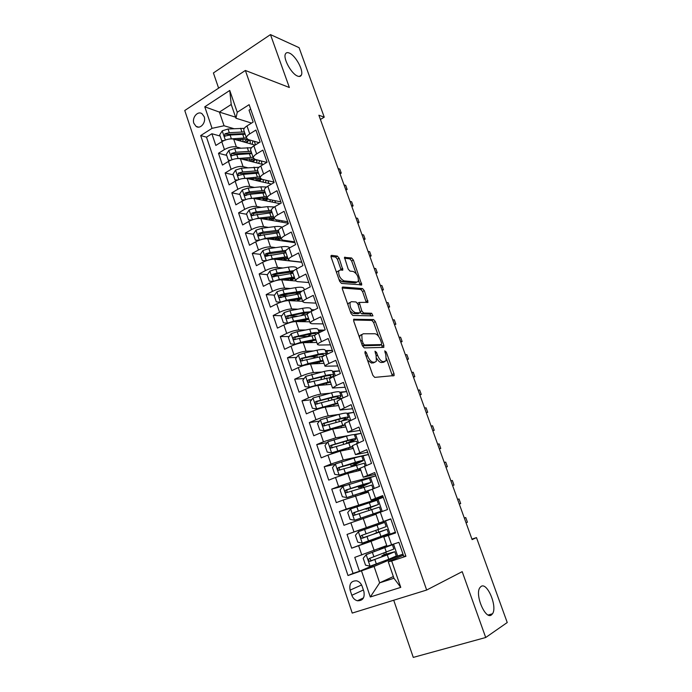 <?xml version="1.0" encoding="UTF-8"?>
<svg xmlns="http://www.w3.org/2000/svg" width="692" height="692" viewBox="0 0 692 692"><rect width="100%" height="100%" fill="white"/><g stroke="black" fill="none" stroke-linecap="round" stroke-linejoin="round"><path stroke-width="1.04" d="M365.168 351.337L364.909 352.833L372.858 375.341L374.709 377.382L394.12 375.566L394.016 373.715L386.274 352.081L384.761 350.879L385.833 354.927L386.162 360.731L383.29 361.708C381.102 361.414 379.199 359.269 377.555 355.264L376.552 352.427L374.986 351.207L376.067 355.325L376.379 361.198L374.995 362.15L373.369 362.236C371.111 361.942 369.147 359.753 367.487 355.671L366.466 352.782L365.168 351.337M297.621 76.094C299.437 76.803 300.683 76.483 301.349 75.134C303.892 70.766 295.579 55.464 289.342 53.068C287.44 52.263 286.133 52.566 285.433 53.976C282.855 58.388 291.488 74.018 297.621 76.094M491.398 614.972L492.531 613.761C497.591 606.676 487.289 582.024 481.122 586.392L479.824 587.724C474.703 594.757 485.369 619.902 491.398 614.972M193.89 123.375L196.104 126.411C200.343 129.568 206.363 122.38 204.175 116.706L202.012 113.722C197.739 110.504 191.719 117.718 193.89 123.375M339.184 258.263L337.35 256.109L331.589 255.357L331.053 255.642L331.148 257.234L339.642 281.289L341.511 283.435L361.778 284.862L353.387 260.08L351.623 257.986L344.486 257.381L348.154 268.989L349.962 271.1L353.249 271.454C356.994 273.617 358.681 276.912 358.292 281.341L357.037 282.059L343.985 280.883C340.109 278.746 338.371 275.381 338.76 270.806L340.144 270.036L342.877 270.001L339.184 258.263L337.411 259.18L335.568 257.035L330.958 256.438M393.722 600.232L413.271 657.4L485.706 637.505L462.195 571.653L426.661 590.034L245.375 70.472L289.36 87.495L270.477 34.6L299.082 47.67L324.245 117.164L318.874 115.227L472.117 539.613L476.485 537.615L471.935 539.111M485.706 637.505L507.236 622.532L476.485 537.615M354.114 319.09L353.724 321.149L362.444 345.836L364.295 347.912L383.558 347.393L383.87 345.343L375.384 321.598L373.619 319.574L353.69 319.289M350.965 313.355L342.358 288.979L342.263 287.31L342.774 287.016L362.547 288.581L364.321 290.649L367.997 302.317L359.278 302.439L361.795 310.916L363.594 312.983L371.682 313.277L372.988 315.881L352.825 315.465L350.965 313.355M220.134 136.047L211.89 133.738L215.835 145.441L221.777 141.722L224.442 149.576C228.758 147.197 232.728 146.315 236.353 146.946L240.626 148.097M226.682 155.363L218.482 153.278L222.461 165.077L228.447 161.409L231.128 169.332C235.479 166.98 239.458 166.071 243.074 166.608L247.485 167.689M252.987 179.358L250.53 178.795M233.282 174.842L225.125 172.974L229.138 184.868L235.176 181.261L237.875 189.245C242.261 186.927 246.248 185.992 249.847 186.442L254.422 187.437M239.934 194.469L231.82 192.826L235.868 204.823L241.958 201.277L244.683 209.33C249.094 207.038 253.09 206.069 256.671 206.441L261.438 207.34M246.637 214.26L238.576 212.851L242.65 224.943L248.791 221.457L251.542 229.58C255.988 227.322 259.993 226.327 263.557 226.604L268.531 227.4M260.798 235.315L259.682 235.15M253.402 234.216L245.383 233.04L249.492 245.236L255.685 241.811L258.462 250.002C262.943 247.771 266.948 246.75 270.503 246.932L275.719 247.624M268.92 255.374L266.593 255.097M260.287 254.345L252.251 253.393L256.395 265.693L262.64 262.337L265.434 270.589C269.949 268.392 273.971 267.337 277.501 267.432L283.011 267.994M277.63 275.563L273.677 275.217M267.389 274.655L259.171 273.92L263.358 286.324L269.646 283.028L272.475 291.358C277.016 289.195 281.047 288.106 284.559 288.106L290.406 288.521M287.292 295.865L281.021 295.493M274.568 295.121L266.152 294.628L270.373 307.127L276.722 303.9L279.568 312.3C284.144 310.172 288.183 309.056 291.678 308.952L297.932 309.194M297.534 316.157L289.031 315.933M281.817 315.734L273.193 315.5L277.449 328.112L283.85 324.955L286.722 333.423C291.332 331.321 295.38 330.179 298.858 329.98L305.605 330.015M307.274 336.407L298.486 336.459M289.161 336.511L280.295 336.554L284.585 349.278L291.047 346.182L293.936 354.728C298.589 352.661 302.638 351.484 306.098 351.19L313.467 350.974M314.428 356.743L308.857 356.96M296.583 357.435L287.457 357.79L291.782 370.618L298.295 367.59L301.219 376.206C305.899 374.182 309.964 372.971 313.407 372.573L321.564 372.045M321.702 377.227L320.137 377.339M304.091 378.515L294.68 379.207L299.048 392.148L305.613 389.189L308.563 397.883C313.277 395.893 317.351 394.648 320.768 394.146L329.98 393.212M311.703 399.751L301.971 400.806L306.366 413.859L313 410.979L315.967 419.741C320.725 417.786 324.799 416.515 328.198 415.909L338.872 414.422M319.41 421.125L309.315 422.596L313.753 435.761L320.439 432.95L323.441 441.79L335.689 437.854L348.846 435.51M327.23 442.638L316.728 444.575L321.209 457.853L327.947 455.111L330.975 464.038L343.249 459.998L368.438 454.488M335.179 464.297L324.202 466.737L328.726 480.136L335.525 477.471L338.578 486.476L350.879 482.333L375.834 475.828L366.379 478.803M344.858 485.646L331.745 489.106L336.303 502.617L343.171 500.031L346.242 509.113L383.299 497.34L368.724 502.755M368.698 502.695L339.357 511.665L343.959 525.297L350.879 522.789L353.984 531.949L390.816 519.043L376.102 524.242L376.465 525.289M376.111 524.268L347.038 534.423L351.674 548.176L371.024 541.326L395.366 532.148L390.072 534.138L385.496 520.894M380.591 537.295L351.674 548.176M405.78 555.866L403.817 556.524L398.895 542.338L386.992 546.265M395.495 532.511L383.792 536.966L395.634 532.927L390.764 518.87L379.008 523.066L390.79 518.957M379.008 523.066L375.834 513.836L387.529 509.537L382.693 495.61L371.094 500.057L383.013 496.536M367.954 490.939L379.493 486.364L374.701 472.558L363.239 477.255L375.306 474.297M360.134 468.233L371.526 463.398L366.777 449.722L355.463 454.653L367.66 452.257M352.392 445.726L363.629 440.64L358.932 427.076L347.747 432.249L360.082 430.407M344.711 423.418L355.809 418.08L351.147 404.638L340.109 410.045L352.574 408.738M337.099 401.308L341.156 398.722L348.059 395.72L343.44 382.399L336.572 385.444L332.532 388.03L345.118 387.26M329.556 379.389L329.513 379.277C329.574 378.714 330.914 377.832 333.527 376.638L340.369 373.559L335.793 360.359L328.985 363.473C326.382 364.693 325.058 365.601 325.015 366.206L337.731 365.964M322.074 357.66L322.031 357.53C322.065 356.899 323.372 355.973 325.975 354.737L332.748 351.588L328.216 338.5L321.469 341.692C318.882 342.947 317.585 343.907 317.567 344.573L319.073 345.066L330.413 344.841M314.661 336.113L314.609 335.975C314.618 335.274 315.907 334.297 318.476 333.034L325.197 329.816L320.699 316.841L314.012 320.102C311.461 321.382 310.18 322.394 310.189 323.129L311.72 323.726L323.147 323.899M307.309 314.756L307.257 314.601C307.239 313.839 308.502 312.81 311.054 311.521L317.714 308.225L313.251 295.363L306.625 298.702C304.091 300.008 302.837 301.063 302.871 301.868L304.428 302.568L315.95 303.131M300.017 293.581L299.956 293.408C299.921 292.578 301.158 291.505 303.684 290.19L310.293 286.825L305.873 274.075L299.299 277.475C296.79 278.815 295.562 279.914 295.614 280.788L297.205 281.583L308.805 282.544M292.794 272.587L292.725 272.406C292.664 271.506 293.884 270.39 296.384 269.041L302.94 265.616L298.555 252.969L292.041 256.438C289.55 257.805 288.339 258.946 288.417 259.881L290.034 260.789L301.721 262.121M285.623 251.767L285.554 251.568C285.467 250.616 286.67 249.449 289.152 248.073L295.64 244.579L291.297 232.045L284.836 235.574C282.371 236.967 281.186 238.16 281.281 239.155L282.933 240.159L294.705 241.863M278.521 231.128L278.443 230.92C278.34 229.9 279.516 228.689 281.973 227.287L288.408 223.724L284.101 211.302L277.7 214.892C275.252 216.311 274.084 217.547 274.214 218.611L275.883 219.71L287.734 221.777M271.472 210.662L271.394 210.437C271.264 209.356 272.423 208.102 274.854 206.674L281.237 203.05L276.964 190.732L270.615 194.391C268.193 195.836 267.051 197.116 267.198 198.232L268.903 199.426L280.831 201.856M264.491 190.369L264.405 190.127C264.257 188.985 265.382 187.688 267.804 186.234L274.127 182.55L269.897 170.327L263.6 174.055C261.195 175.526 260.071 176.849 260.244 178.026L261.974 179.306L273.971 182.1M257.562 170.241L257.476 169.99C257.303 168.787 258.41 167.447 260.806 165.968L267.086 162.222L262.882 150.103L256.637 153.883C254.258 155.38 253.16 156.747 253.341 157.984L255.097 159.359L266.783 162.395M250.694 150.285L250.599 150.017C250.4 148.754 251.49 147.379 253.869 145.865L260.088 142.068L255.928 130.053L249.734 133.893C247.373 135.416 246.291 136.817 246.499 138.115L248.281 139.576L259.093 142.673M221.777 141.722C226.085 139.326 230.055 138.461 233.688 139.118L255.071 145.13M228.447 161.409C232.789 159.048 236.759 158.148 240.383 158.727L263.185 164.54M235.176 181.261C239.544 178.925 243.523 178 247.13 178.493L271.523 184.063M241.958 201.277C246.352 198.976 250.348 198.016 253.938 198.422L280.122 203.682M248.791 221.457C253.22 219.182 257.225 218.205 260.798 218.516L288.253 223.257M255.685 241.811C260.149 239.57 264.162 238.558 267.717 238.775L294.991 242.702M262.64 262.337C267.138 260.123 271.152 259.085 274.689 259.215L301.79 262.294M304.246 289.49L304.956 289.541M269.646 283.028C274.179 280.848 278.21 279.784 281.731 279.819L295.683 280.969M311.227 309.705L314.479 309.826M276.722 303.9C281.289 301.755 285.32 300.657 288.823 300.596L302.672 301.305M318.268 330.075L324.591 330.11M283.85 324.955C288.452 322.844 292.491 321.711 295.977 321.555L309.731 321.806M325.361 350.619L332.342 350.42M291.047 346.182C295.683 344.106 299.731 342.938 303.2 342.687L316.85 342.471M332.515 371.336L339.443 370.886M298.295 367.59C302.966 365.549 307.023 364.355 310.474 364.001L324.02 363.317M312.974 398.073L316.633 408.842L312.377 408.263L310.163 401.749L313.052 397.978L331.572 392.822C336.77 391.568 339.487 391.369 339.729 392.217L346.606 391.534M305.613 389.189C310.319 387.183 314.384 385.954 317.818 385.496L331.26 384.337M346.995 413.288L353.82 412.345M313 410.979C317.74 409.007 321.815 407.744 325.223 407.181L338.475 405.538M353.872 434.611L361.094 433.33M320.439 432.95L332.688 429.057L345.913 426.903M327.947 455.111L340.222 451.115L353.335 448.459M335.525 477.471L347.817 473.371L360.817 470.205M343.171 500.031L368.36 492.133M350.879 522.789L375.981 514.251M363.871 591.426L362.124 586.245C361.06 583.391 359.252 581.583 356.709 580.83C351.233 580.657 349.027 583.763 350.109 590.129L351.83 595.284C352.92 598.208 354.78 600.042 357.409 600.768C362.807 600.855 364.969 597.741 363.871 591.426M426.661 590.034L352.228 613.077L184.764 110.504L245.375 70.472M211.89 133.738L206.501 137.163L200.697 135.571L347.998 575.519L374.061 566.428L402.995 554.145M200.697 135.571L212.046 128.331L204.78 106.802L229.753 90.453L237.252 112.251L249.129 104.665L405.927 556.282L391.689 561.013L400.763 587.37L370.307 596.98L361.544 571.021M206.501 137.163L353.041 573.391L359.459 571.263L354.78 557.38L386.75 545.538M250.668 109.12L249.025 110.158L253.16 122.077L246.992 125.935C244.639 127.466 243.567 128.894 243.783 130.208L243.878 130.485M347.038 534.423L353.984 531.949M339.357 511.665L346.242 509.113M331.745 489.106L338.578 486.476M324.202 466.737L330.975 464.038M316.728 444.575L323.441 441.79M309.315 422.596L315.967 419.741M301.971 400.806L308.563 397.883M294.68 379.207L301.219 376.206M287.457 357.79L293.936 354.728M280.295 336.554L286.722 333.423M273.193 315.5L279.568 312.3M266.152 294.628L272.475 291.358M259.171 273.92L265.434 270.589M252.251 253.393L258.462 250.002M245.383 233.04L251.542 229.58M238.576 212.851L244.683 209.33M231.82 192.826L237.875 189.245M225.125 172.974L231.128 169.332M218.482 153.278L224.442 149.576M235.583 117.173L219.407 112.095L224.061 125.762L233.835 128.66M374.061 566.428L379.648 582.837L393.938 578.244L388.255 561.714L391.689 561.013M393.35 576.548L379.648 582.837L370.307 596.98M403.375 555.252L388.255 561.714M270.477 34.6L213.413 72.954L218.611 88.144M320.405 119.474L324.245 117.164M251.542 123.09L235.946 118.22L231.223 104.475L219.407 112.095L204.78 106.802M402.986 554.128L388.212 559.473M386.421 554.266L385.773 552.372M384.06 547.389L383.818 546.697M397.753 556.351L393.54 544.163M379.64 562.734L359.459 571.263M353.041 573.391L347.998 575.519M390.072 534.138L380.635 537.416L380.366 536.637M378.827 532.148L377.944 529.596M373.014 515.229L372.72 514.372M371.12 509.719L370.393 507.599M382.235 511.457L377.927 498.984M363.421 487.324L362.928 485.888M374.251 488.336L370.419 477.255M368.447 454.514L361.458 456.313M355.792 465.111L355.524 464.349M366.327 465.431L362.971 455.717M361.112 433.365L354.451 434.818M358.482 442.724L355.584 434.351M353.837 412.389L347.125 413.652M350.706 420.226L348.266 413.167M346.623 391.585L339.876 392.649M342.998 397.926L341 392.156M339.469 370.955L332.688 371.829M335.352 375.817L333.803 371.327M332.368 350.489L325.551 351.181M327.783 353.897L326.659 350.662M324.418 330.188L318.476 330.698M320.275 332.177L319.583 330.171M314.306 309.912L311.461 310.379M306.02 320.24L305.786 319.583M312.827 310.639L312.55 309.843M297.422 299.091L297.127 299.619L299.065 299.999L298.676 298.883M292.162 279.923L291.626 278.374M285.32 260.01L284.819 258.54M278.539 240.262L278.054 238.87M289.057 241.845L288.763 241.006M271.714 220.402L271.351 219.355M282.275 222.227L281.756 220.731M264.924 200.628L264.699 199.997M275.546 202.765L274.81 200.628M268.877 183.458L267.916 180.69M262.251 164.307L261.083 160.916M237.252 112.251L235.946 118.22M224.061 125.762L212.046 128.331M255.53 144.853L254.301 141.306M393.938 578.244L400.763 587.37M229.753 90.453L231.223 104.475M367.504 360.186L371.509 363.066L373.369 362.236M374.173 362.513L371.509 363.066M376.768 358.421C378.342 361.094 379.899 362.461 381.448 362.53L383.29 361.708M383.999 362.002L381.448 362.53M392.407 375.955L386.568 358.802M378.576 336.398L373.593 322.437L371.829 320.413L353.5 319.998M382.287 347.427L381.491 344.573M363.179 343.492L364.476 344.945L381.404 344.581L381.629 343.154L380.583 340.213C378.982 336.295 377.097 334.141 374.917 333.752L363.283 333.769L361.795 334.729L362.106 340.455L363.179 343.492L361.829 344.114M362.409 345.758L364.476 344.945M379.83 345.308L362.625 345.792M361.449 334.625L359.952 335.585L359.546 337.644M342.151 288.01L360.783 289.455L362.547 288.581M366.336 302.516L362.547 291.514L360.783 289.455M358.049 303.035L357.496 303.278M350.169 311.097L353.474 313.562L358.093 313.718L360.368 312.568L361.795 313.848L369.891 314.125L371.682 313.277M371.258 316.028L369.891 314.125M360.368 312.568L357.851 304.048L356.034 301.954L351.406 301.703L350.091 302.49C349.668 307.231 351.398 310.622 355.299 312.689L359.901 312.853M349.867 302.603L348.275 303.381L347.955 304.826M341.191 270.148L337.411 259.18M336.684 272.89L336.969 271.722L338.457 270.961M338.968 279.369L342.185 281.791L343.985 280.883M356.458 282.345L355.264 282.942L342.185 281.791M356.155 273.6L351.64 260.971L349.867 258.886L344.4 258.177M360.108 285.017L358.56 280.346M385.435 555.486L385.193 554.785L381.897 555.771L384.086 554.724L383.982 553.038M386.352 554.05L394.812 551.732L387.278 554.898L388.774 559.257L396.291 556.013L394.829 551.766M389.57 545.798L366.258 554.629L363.196 558.245L365.54 565.165L370.185 566.194L388.774 559.257M366.258 554.629L392.407 544.76L384.008 547.234M389.561 545.772L379.553 548.92L383.965 547.112M392.416 544.786L393.886 549.033L369.338 558.47C368.092 559.473 368.17 560.416 369.571 561.298L387.278 554.898M385.193 554.785L391.966 552.744L371.95 560.563L371.137 560.65L369.978 558.885M466.053 522.806L467.437 522.235L465.751 517.555L464.358 518.118M465.751 517.555L464.332 518.04M377.633 532.745L374.346 533.714L376.578 532.797L375.791 530.366M378.809 532.105L387.07 529.311L379.45 532.113L380.929 536.43L388.541 533.558L387.079 529.319M377.036 525.09L378.515 529.397L386.153 526.638L384.691 522.408L358.456 531.655L355.42 535.297L357.747 542.156L362.349 543.116L380.929 536.43M377.581 532.606L364.13 537.589L363.274 537.667L362.219 535.755M378.515 529.397L361.509 535.444C360.281 536.43 360.342 537.364 361.7 538.246L379.45 532.113M459.298 504.096L460.699 503.577L459.021 498.941L457.611 499.442L459.021 498.941M369.26 510.35L368.023 508.629L365.956 509.234L369.13 507.989L368.966 507.513M369.268 508.023L378.481 504.433L377.036 500.238L350.723 508.888L347.713 512.547L350.014 519.346L354.581 520.246L380.851 511.302L372.746 514.467M354.581 520.246L378.022 512.296L372.772 514.537M369.303 508.101L370.436 507.746M378.481 504.433L353.759 512.634C352.539 513.594 352.591 514.511 353.897 515.393L379.398 507.089L380.851 511.284M353.897 515.393L355.489 514.891C354.096 513.992 354.079 513.057 355.454 512.097L375.652 505.437L369.13 507.989M452.585 485.516L454.004 485.057L452.334 480.447L450.916 480.897M452.603 485.568L454.004 485.057M370.86 482.367L369.442 478.267L343.059 486.32L340.066 489.997L342.358 496.744L346.882 497.574L370.133 489.91M346.882 497.574L368.516 490.593M368.092 491.329L360.843 494.287M368.144 491.484L365.324 492.851M361.622 480.231L363.075 484.461L370.877 482.428L363.032 486.191M361.622 487.903L360.636 487.09L358.534 487.575L361.656 486.208L361.302 485.196M363.075 484.461L346.061 490.014C344.867 490.957 344.901 491.865 346.173 492.747L371.794 485.057L373.075 488.777M346.173 492.747L347.765 492.306C346.424 491.406 346.424 490.481 347.773 489.547L368.058 483.414L361.656 486.208M445.925 467.074L447.361 466.668L445.709 462.092L444.264 462.481M445.968 467.187L447.361 466.668M363.317 460.517L361.916 456.478C361.821 456.028 359.183 456.573 354.01 458.095L335.456 463.943L332.497 467.645L334.764 474.331L339.244 475.101L360.203 468.423M339.244 475.101L360.29 468.683M360.61 469.6L356.812 471.183M360.696 469.851L358.274 470.828M354.01 458.095L355.446 462.291C360.627 460.742 363.257 460.18 363.343 460.604L353.932 465.128L355.688 464.808M353.612 465.777L351.173 466.088L354.243 464.617L353.707 463.069M355.446 462.291L338.44 467.593C337.263 468.51 337.281 469.418 338.509 470.301L364.243 463.216L365.168 465.889M338.509 470.301L340.118 469.92C338.82 469.012 338.838 468.103 340.17 467.195L360.532 461.59L354.243 464.617M439.316 448.762L440.761 448.416L439.117 443.875L437.664 444.203M439.377 448.944L440.761 448.416M355.835 438.858L354.46 434.879C354.313 434.291 351.648 434.714 346.467 436.15L327.922 441.764L324.989 445.492L327.23 452.118L331.684 452.827L352.635 446.427M331.684 452.827L352.756 446.79M353.188 448.053L351.501 448.831M346.467 436.15L347.894 440.302C353.076 438.858 355.74 438.408 355.87 438.97C355.636 439.628 353.145 440.942 348.405 442.906L347.445 443.321M345.066 444.004L346.891 443.2L346.182 441.133M347.894 440.302L330.888 445.363C329.721 446.271 329.729 447.162 330.914 448.044L348.794 442.932C353.975 441.47 356.639 441.012 356.769 441.557L357.332 443.191M330.914 448.044L332.532 447.733C331.278 446.816 331.312 445.916 332.627 445.034L346.433 441.055C350.74 439.844 352.955 439.472 353.076 439.939L346.891 443.2M432.751 430.58L434.213 430.286L432.578 425.779L431.116 426.056M432.837 430.831L434.213 430.286M348.413 417.371L347.064 413.461C346.874 412.735 344.183 413.046 338.985 414.396L320.457 419.776L317.542 423.53L319.773 430.095L324.176 430.744L345.126 424.628M324.176 430.744L345.282 425.078M345.836 426.687L345.178 427.025M344.01 420.433L348.465 417.518C348.284 416.818 345.593 417.155 340.403 418.513L323.398 423.331C322.247 424.222 322.247 425.104 323.389 425.987L341.303 421.117C346.484 419.75 349.175 419.404 349.348 420.079L349.564 420.701M324.972 425.718C323.804 424.784 323.865 423.902 325.153 423.072L338.968 419.309C343.284 418.176 345.516 417.899 345.671 418.478L341.805 420.978M426.229 412.527L427.708 412.294L426.09 407.813L424.603 408.038M426.341 412.847L427.708 412.294M316.633 408.842L337.687 403.003M316.746 408.86L337.869 403.557M338.397 398.523L341.113 396.239C340.888 395.417 338.172 395.634 332.973 396.905L315.967 401.49C314.834 402.363 314.825 403.237 315.933 404.119L333.864 399.483C338.163 398.419 340.784 398.082 341.744 398.471M317.455 403.877C316.4 402.926 316.495 402.061 317.74 401.291L331.563 397.753C335.888 396.698 338.146 396.507 338.336 397.199L336.433 398.886M419.759 394.604L421.246 394.423L419.637 389.977L418.15 390.141M419.897 394.985L421.246 394.423M333.76 374.952L332.454 371.154C332.169 370.177 329.427 370.272 324.219 371.431L305.708 376.37L302.854 380.159L305.042 386.62L309.376 387.157L330.309 381.569M309.376 387.157L330.525 382.218M322.368 376.811L321.019 378.074M324.029 383.576L323.216 384.484M332.039 377.071L333.829 375.142C333.553 374.19 330.819 374.303 325.612 375.479L308.606 379.839C307.49 380.695 307.473 381.56 308.537 382.434L332.653 377.045M310.025 382.226C309.065 381.257 309.186 380.418 310.388 379.7L324.219 376.379C328.553 375.393 330.828 375.298 331.061 376.093L330.11 377.313M413.332 376.811L414.837 376.682L413.236 372.261L411.731 372.382M413.496 377.252L414.837 376.682M326.529 354.001L325.24 350.273C324.911 349.166 322.143 349.149 316.936 350.221L304.393 352.937L298.434 354.944L295.596 358.759L297.768 365.16L302.067 365.635L308.035 363.611L322.991 360.316M302.067 365.635L303.554 365.558M303.987 365.419L323.242 361.051M317.386 355.082L313.969 357.513M319.54 363.542L318.943 361.786L316.123 363.715M326.589 354.451L326.607 354.226C326.287 353.145 323.527 353.145 318.311 354.235L301.305 358.37C300.207 359.217 300.181 360.074 301.21 360.939L323.527 356.034M302.655 360.748C301.79 359.779 301.937 358.966 303.105 358.292L316.945 355.178C321.278 354.269 323.579 354.269 323.847 355.169L323.406 356.043M406.948 359.139L408.47 359.062L406.879 354.676L405.365 354.737M407.13 359.65L408.47 359.062M319.176 332.705L318.086 329.556C317.714 328.328 314.921 328.207 309.705 329.193L297.153 331.71L291.22 333.7L288.408 337.532L290.553 343.881L294.818 344.305L300.769 342.298L315.734 339.244M294.818 344.305L295.813 344.287M301.487 342.843L316.019 340.066M311.772 333.803L307.04 336.701M311.192 341.571L309.082 341.26M312.334 342.54L311.876 341.225L309.609 342.583M318.891 332.835C317.654 332.272 315.042 332.385 311.071 333.172L294.065 337.082C292.984 337.912 292.95 338.76 293.944 339.625L315.05 335.17M311.876 341.225L313.588 340.352M295.363 339.461C294.576 338.492 294.749 337.696 295.873 337.073L309.731 334.167C313.476 333.423 315.742 333.397 316.521 334.08M400.616 341.588L402.147 341.563L400.573 337.212L399.033 337.22M400.824 342.159L402.147 341.563M311.737 311.184L310.993 309.021C310.578 307.663 307.758 307.438 302.534 308.338L289.983 310.665L284.066 312.637L281.272 316.486L283.409 322.783L287.63 323.147L293.564 321.166L308.546 318.346M287.63 323.147L288.244 323.155M295.519 321.555L308.857 319.263M305.63 312.896L301.098 315.483M304.16 319.886L305.942 320.015M304.082 321.252L301.34 320.431M305.181 321.719L304.878 320.828L303.364 321.685M310.483 311.807L303.892 312.291L286.895 315.976C285.822 316.798 285.779 317.637 286.748 318.493L307.265 314.384M304.878 320.828L307.568 319.341M288.391 318.519C287.405 317.593 287.509 316.763 288.711 316.028L302.568 313.32L308.511 313M394.319 324.167L395.867 324.193L394.302 319.868L392.753 319.825M394.552 324.799L395.867 324.193M304.368 289.844L303.952 288.65C303.503 287.171 300.657 286.843 295.432 287.664L282.864 289.801L276.964 291.756L274.205 295.622L276.324 301.859L280.511 302.179L286.419 300.216L301.409 297.629M288.936 300.605L301.755 298.624M295.795 294.368L299.247 292.266M298.096 301.072L297.932 300.605L297.162 301.02M294.87 300.908L294.437 300.501L295.034 299.515M302.041 291.116L284.213 293.754L279.776 295.052C278.72 295.856 278.668 296.686 279.611 297.543L300.06 293.711M297.932 300.605L301.245 298.633M281.203 297.586C280.312 296.652 280.442 295.839 281.609 295.155L300.501 292.318M388.074 306.867L389.631 306.937L388.074 302.646L386.517 302.56M388.324 307.559L389.631 306.937M297.067 268.686L296.98 268.444C296.479 266.844 293.616 266.42 288.382 267.155L275.805 269.11L269.932 271.048L267.19 274.932L269.292 281.116L273.444 281.376L279.326 279.43L294.334 277.077M269.292 281.116L273.487 281.385M282.258 279.862L294.714 278.158M292.733 271.861L290.398 273.522M291.687 278.34L290.285 279.68L291.842 280.113M287.621 280.303L289.221 278.72M293.858 270.659L277.146 273.029L272.717 274.3C271.679 275.096 271.619 275.918 272.536 276.765L293.001 273.193M291.047 280.545L294.723 278.201M274.084 276.826C273.279 275.883 273.444 275.105 274.568 274.464L292.811 271.87M381.872 289.68L383.437 289.81L381.897 285.545L380.323 285.407M382.14 290.432L383.437 289.81M266.939 260.503L272.302 258.825L287.318 256.697M275.58 259.31L287.725 257.865M266.005 260.832L262.32 260.547L260.244 254.414L262.96 250.513L268.816 248.592L281.393 246.819C285.831 246.24 288.616 246.551 289.74 247.753M285.727 252.078L284.594 252.969M262.32 260.547L266.247 260.746M286.012 257.865L283.495 259.907L284.04 260.278M281.134 259.941L283.365 258.159M286.021 250.374L270.139 252.476L265.719 253.722L265.512 256.17L285.995 252.848M284.732 260.356L287.846 258.228M267.034 256.239L267.588 253.947L285.571 251.611M375.704 272.613L377.287 272.795L375.756 268.557L374.173 268.366M375.998 273.435L377.287 272.795M260.607 239.761L265.339 238.394L280.364 236.482M268.911 238.948L280.796 237.737M283.798 240.288L283.383 241.032M285.891 240.591L285.277 241.3M258.644 240.444L255.409 240.15L253.35 234.06L256.04 230.142L261.87 228.248L274.464 226.656C278.037 226.223 280.58 226.414 282.102 227.21M255.409 240.15L259.05 240.288M280.026 237.693L276.774 240.081M274.819 239.804L276.627 238.541L276.419 237.944M278.539 230.246L263.185 232.097L258.782 233.316L258.557 235.738L279.049 232.668M278.443 240.323L281.03 238.429M260.045 235.816L260.659 233.602L278.66 231.535M277.933 237.771L276.627 238.541M369.589 255.668L371.18 255.893L369.658 251.689L368.066 251.456M369.9 256.542L371.18 255.893M254.345 219.208L258.427 218.136L273.461 216.44M262.268 218.767L273.92 217.772M277.12 219.926L276.627 221.25M279.456 220.333L278.556 221.587M251.343 220.238L248.558 219.918L246.508 213.88L249.181 209.953L254.993 208.067L267.588 206.649L274.335 206.986M248.558 219.918L251.914 220.013M273.876 217.772L270.338 220.168M268.591 219.866L269.915 218.983L269.543 217.893M271.376 210.264L256.3 211.89L251.905 213.084L251.663 215.48L272.164 212.652M272.112 220.471L274.266 218.784M253.116 215.567L253.791 213.421L255.097 213.145L271.809 211.622M271.921 217.703L269.915 218.983M363.508 238.844L365.117 239.112L363.603 234.934L361.994 234.657M363.845 239.769L365.117 239.112M248.125 198.855L266.619 196.563M255.642 198.768L267.112 197.973M270.321 199.893L269.923 201.631M272.916 200.248L271.87 202.029M244.103 200.204L241.759 199.858L239.726 193.872L242.382 189.919L248.168 188.051L260.772 186.814L266.593 187.013M259.561 198.353L259.621 198.872M241.759 199.858L244.83 199.901M267.233 198.353L264.067 200.455M262.398 200.126L263.254 199.573L262.718 198.016M264.508 190.43L249.457 191.848L245.08 193.016L244.821 195.386L250.279 194.244L265.33 192.8M265.763 200.801L267.821 199.028M246.257 195.49L246.975 193.405L248.29 193.137L265.01 191.866M265.763 197.869L263.254 199.573M357.479 222.132L359.087 222.443L357.591 218.3L355.973 217.971M357.833 223.118L359.087 222.443M241.966 178.692L259.837 176.841M249.051 178.934L260.356 178.337M263.176 179.591L263.263 182.178M266.316 180.318L265.235 182.627M236.923 180.344L235.012 179.963L233.005 174.021L235.635 170.059L241.404 168.208L258.981 167.265M253.263 178.545L253.064 179.747M235.012 179.963L237.797 179.963M260.901 178.891L257.874 180.949M256.248 180.577L255.945 178.294M257.744 170.76L242.684 171.962L238.316 173.112L238.039 175.465L243.489 174.341L258.548 173.112M259.405 181.295L261.559 179.193M238.316 173.112L240.219 173.554L258.263 172.282M259.526 178.233L256.645 180.327M351.484 205.533L353.11 205.896L351.623 201.77L349.988 201.398M351.856 206.571L353.11 205.896M235.851 158.727L253.099 157.283M242.503 159.264L254.094 158.952M255.547 159.48L256.94 161.08L256.654 162.88M259.656 160.544L258.644 163.381M229.908 160.622L228.325 160.224L226.336 154.333L228.94 150.354L234.692 148.52L251.533 147.716M247.217 158.892L246.482 160.285M228.325 160.224L230.817 160.198M251.75 161.625L254.907 159.307M251.023 151.254L235.963 152.249L231.604 153.373L231.31 155.709L236.768 154.61L251.827 153.589M253.064 161.963L255.305 159.419M231.604 153.373L233.524 153.866L251.577 152.845M253.246 158.788L250.115 161.21M345.524 189.046L347.168 189.452L345.689 185.361L344.045 184.937M345.922 190.144L347.168 189.452M229.787 138.962L246.421 137.89M235.981 139.767L242.823 139.317C247.2 139.109 249.7 139.974 250.331 141.912L250.089 143.728M252.943 140.917L252.104 144.299M223.032 141.021L221.691 140.649L219.719 134.81L222.305 130.814L228.031 128.997L244.285 128.34M241.361 139.412L240.133 140.934M221.691 140.649L223.897 140.606M244.363 131.904L229.294 132.7L224.943 133.79L224.64 136.108L230.09 135.035L245.158 134.222M245.625 142.474L248.67 140.087M246.733 142.786L248.826 140.165M224.943 133.79L226.872 134.343L244.942 133.573M246.949 139.525L243.982 142.016M339.616 172.671L341.268 173.121L339.798 169.056L338.146 168.597M340.031 173.822L341.268 173.121M233.688 139.118L236.353 146.946M240.383 158.727L243.074 166.608M247.13 178.493L249.847 186.442M253.938 198.422L256.671 206.441M260.798 218.516L263.557 226.604M267.717 238.775L270.503 246.932M274.689 259.215L277.501 267.432M281.731 279.819L284.559 288.106M288.823 300.596L291.678 308.952M295.977 321.555L298.858 329.98M303.2 342.687L306.098 351.19M310.474 364.001L313.407 372.573M317.818 385.496L320.768 394.146M325.223 407.181L328.198 415.909M332.688 429.057L335.689 437.854M340.222 451.115L343.249 459.998M347.817 473.371L350.879 482.333M355.489 495.827L358.568 504.857M363.222 518.472L366.336 527.589M371.024 541.326L374.164 550.521M388.35 535.452L391.594 544.829M246.992 125.935L249.734 133.893M253.869 145.865L256.637 153.883M260.806 165.968L263.6 174.055M267.804 186.234L270.615 194.391M274.854 206.674L277.7 214.892M281.973 227.287L284.836 235.574M289.152 248.073L292.041 256.438M296.384 269.041L299.299 277.475M303.684 290.19L306.625 298.702M311.054 311.521L314.012 320.102M318.476 333.034L321.469 341.692M325.975 354.737L328.985 363.473M333.527 376.638L336.572 385.444M341.156 398.722L344.227 407.614M348.846 421.004L351.943 429.974M356.605 443.486L359.728 452.542M364.442 466.174L367.59 475.3M372.339 489.054L375.522 498.266M380.306 512.149L383.515 521.448M358.655 545.754L361.786 554.993M363.387 589.982L351.83 595.284M361.596 584.974L350.109 590.129M366.129 356.285L367.487 355.671M373.135 362.98L374.995 362.15M375.246 353.015L376.552 352.427M376.24 355.861L377.555 355.264M383.022 362.444L384.856 361.622M385.02 352.643L386.274 352.081M392.182 374.519L394.016 373.715M365.108 353.396L366.466 352.782M371.829 320.413L373.619 319.574M373.593 322.437L375.384 321.598M382.062 346.173L383.87 345.343M379.597 345.412L381.404 344.581M360.757 341.078L362.106 340.455M342.298 287.258L342.774 287.016M362.547 291.514L364.321 290.649M366.12 301.513L367.893 300.657M358.101 304.74L359.382 304.125M360.454 311.556L361.795 310.916M361.795 313.848L363.594 312.983M353.474 313.562L355.299 312.689M340.992 269.3L342.774 268.392M355.264 282.942L357.037 282.059M344.486 257.372L344.988 257.113M349.867 258.886L351.623 257.986M351.64 260.971L353.387 260.08M359.909 284.118L361.665 283.236M331.061 255.633L331.589 255.357M335.568 257.035L337.35 256.109M386.309 554.067L383.896 554.889M366.18 554.716L370.073 566.168M383.005 548.41L382.832 547.891M384.847 547.813L386.335 552.155M374.865 559.586L376.362 563.989M372.426 552.432L373.914 556.818M371.95 560.563L370.289 561.247M378.766 532.122L376.37 532.961M358.378 531.75L362.236 543.09M367.019 536.577L368.499 540.936M364.597 529.484L366.077 533.826M364.13 537.589L362.452 538.203M350.645 508.975L354.468 520.228M371.682 509.528L373.152 513.801M369.294 502.565L370.756 506.829M359.235 513.767L360.714 518.083M356.838 506.734L358.309 511.042M355.454 512.097L353.759 512.634M370.402 507.755L368.023 508.629M342.981 486.407L346.77 497.557M363.966 492.946L363.672 492.09M363.992 487.133L365.445 491.372M351.527 491.156L352.989 495.437M349.149 484.184L350.602 488.457M347.773 489.547L346.061 490.014M362.989 486.199L360.636 487.09M335.378 464.038L339.132 475.084M356.518 471.252L356.06 469.903M356.363 464.938L357.807 469.141M343.881 468.743L345.334 472.982M341.528 461.832L342.972 466.062M340.17 467.195L338.44 467.593M355.645 464.816L353.309 465.733M327.852 441.859L331.572 452.81M348.993 449.342L348.508 447.906M348.794 442.932L350.23 447.101M336.303 446.522L337.739 450.726M333.968 439.671L335.404 443.866M332.627 445.034L330.888 445.363M320.379 419.871L324.072 430.735M341.537 427.613L341.018 426.099M339.478 421.61L338.708 419.378M341.303 421.117L342.722 425.251M338.985 414.396L340.403 418.513M328.795 424.499L330.222 428.668M326.477 417.708L327.896 421.869M325.153 423.072L323.398 423.331M334.141 406.074L333.596 404.483M332.039 399.95L331.312 397.813M333.864 399.483L335.274 403.583M331.572 392.822L332.973 396.905M321.348 402.657L322.757 406.792M319.055 395.928L320.465 400.054M317.74 401.291L315.967 401.49M305.639 376.465L309.263 387.139M326.814 384.717L326.235 383.048M324.669 378.472L323.968 376.439M326.494 378.04L327.887 382.105M324.219 371.431L325.612 375.479M313.969 381.015L315.362 385.115M311.694 374.337L313.087 378.429M310.388 379.7L308.606 379.839M298.364 355.039L301.954 365.627M317.36 357.184L316.746 355.394M319.185 356.778L320.569 360.8M316.936 350.221L318.311 354.235M306.651 359.555L308.035 363.611M304.393 352.937L305.777 356.986M303.105 358.292L301.305 358.37M291.142 333.803L294.705 344.296M310.111 336.07L309.705 334.885M311.936 335.689L313.312 339.685M309.705 329.193L311.071 333.172M299.394 338.267L300.769 342.298M297.153 331.71L298.529 335.732M295.873 337.073L294.065 337.082M311.772 340.698L310.604 341.251M283.988 312.741L287.526 323.138M302.923 315.137L302.715 314.54M304.757 314.791L306.115 318.744M302.534 308.338L303.892 312.291M292.197 317.17L293.564 321.166M289.983 310.665L291.341 314.652M288.711 316.028L286.895 315.976M305.899 320.015L303.693 321.097M276.895 291.851L280.398 302.17M297.534 299.065L297.828 299.93M297.629 294.057L298.979 297.984M295.432 287.664L296.773 291.583M285.061 296.254L286.419 300.216M282.864 289.801L284.213 293.754M281.609 295.155L279.776 295.052M299.022 299.999L296.998 301.011M269.863 271.143L273.34 281.376M290.657 279.04L290.995 280.035M290.562 273.496L291.903 277.388M288.382 267.155L289.714 271.039M277.994 275.502L279.326 279.43M275.805 269.11L277.146 273.029M274.568 274.464L272.717 274.3M262.891 250.608L266.325 260.72M283.85 259.232L284.222 260.296M283.556 253.108L284.879 256.966M281.393 246.819L282.717 250.668M270.979 254.933L272.302 258.825M268.816 248.592L270.139 252.476M267.588 253.947L265.719 253.722M255.971 230.246L259.344 240.185M277.103 239.579L277.302 240.159M276.601 232.884L277.916 236.716M274.464 226.656L275.771 230.471M264.015 234.536L265.339 238.394M261.87 228.248L263.185 232.097M260.659 233.602L258.782 233.316M249.111 210.048L252.433 219.814M269.716 212.833L271.013 216.631M267.588 206.649L268.885 210.437M257.121 214.304L258.427 218.136M254.993 208.067L256.3 211.89M253.791 213.421L251.905 213.084M242.312 190.023L245.573 199.625M262.873 192.947L264.171 196.71M260.772 186.814L262.06 190.568M250.279 194.244L251.577 198.042M248.168 188.051L249.457 191.848M246.975 193.405L245.08 193.016M235.565 170.154L238.766 179.591M256.092 173.216L257.381 176.953M254.007 167.135L255.287 170.863M243.489 174.341L244.778 178.112M241.404 168.208L242.684 171.962M228.87 150.458L232.019 159.731M250.072 161.201L249.232 158.736M249.371 153.659L250.642 157.361M247.295 147.621L248.566 151.314M236.768 154.61L238.039 158.347M234.692 148.52L235.963 152.249M222.236 130.918L225.333 140.026M243.437 141.86L242.572 139.334M242.702 134.248L243.965 137.924M240.643 128.262L241.906 131.93M230.09 135.035L231.353 138.746M228.031 128.997L229.294 132.7M299.247 76.466L301.349 75.134M488.189 615.006L492.531 613.761M198.587 127.12L196.104 126.411M383.792 536.966L387.001 546.273M367.945 490.913L371.094 500.057M360.117 468.19L363.239 477.255M352.366 445.665L355.463 454.653M344.685 423.34L347.747 432.249M337.065 401.213L340.109 410.045M329.513 379.277L332.532 388.03M322.031 357.53L325.015 366.206M314.609 335.975L317.567 344.573M307.257 314.601L310.189 323.129M299.956 293.408L302.871 301.868M292.725 272.406L295.614 280.788M285.554 251.568L288.417 259.881M278.443 230.92L281.281 239.155M271.394 210.437L274.214 218.611M264.405 190.127L267.198 198.232M257.476 169.99L260.244 178.026M250.599 150.017L253.341 157.984M243.783 130.208L246.499 138.115M363.516 597.879L357.409 600.768M393.428 375.868L394.12 375.566M383.359 347.401L383.974 347.125M359.952 335.585L361.795 334.729M367.461 302.577L367.997 302.317M357.513 303.295L359.278 302.439M348.275 303.381L350.091 302.49M342.332 270.278L342.877 270.001M336.969 271.722L338.76 270.806M361.25 285.121L361.778 284.862M386.318 553.972L384.086 554.724M381.897 555.771L382.218 556.697M379.553 548.92L379.787 549.612M371.137 560.65L369.571 561.298M378.775 532.018L376.578 532.797M363.274 537.667L361.7 538.246M365.739 508.603L365.956 509.234M360.445 493.145L360.826 494.27M358.075 486.225L358.534 487.575M352.825 470.906L353.214 472.056M350.472 464.047L351.173 466.088M345.265 448.849L345.663 450.016M342.938 442.058L343.734 444.385M337.774 426.99L338.18 428.166M335.464 420.252L336.234 422.483M324.851 425.762L323.389 425.987M330.352 405.313L330.759 406.498M328.103 398.748L328.795 400.772M341.061 396.066L339.729 392.217M317.221 403.964L315.933 404.119M323.19 384.415L323.398 385.012M320.993 377.996L321.417 379.242M309.705 382.339L308.537 382.434M313.943 357.427L314.107 357.902M302.292 360.887L301.21 360.939M294.965 339.616L293.944 339.625M287.708 318.519L286.748 318.493M294.152 299.671L294.437 300.501M280.511 297.595L279.611 297.543M287.093 279.066L287.517 280.295M273.383 276.843L272.536 276.765M280.096 258.644L280.519 259.872M266.316 256.265L265.512 256.17M273.158 238.385L273.582 239.622M259.31 235.851L258.557 235.738M266.273 218.291L266.697 219.537M252.364 215.601L251.663 215.48M259.561 198.708L259.872 199.616M245.478 195.525L244.821 195.386M238.653 175.604L238.039 175.465M231.889 155.856L231.31 155.709M225.177 136.263L224.64 136.108"/></g></svg>
